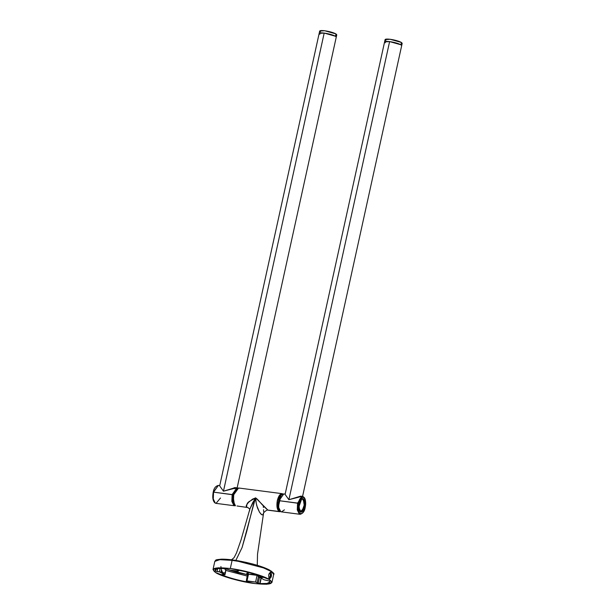 <?xml version="1.0" encoding="UTF-8"?>
<svg xmlns="http://www.w3.org/2000/svg" width="615" height="615" viewBox="0 0 615 615"><rect width="100%" height="100%" fill="white"/><g stroke="black" fill="none" stroke-linecap="round" stroke-linejoin="round"><path stroke-width="0.92" d="M237.013 505.976L248.053 507.575M268.578 510.181L279.087 511.457L277.058 507.29L277.342 500.433L282.185 493.668L282.938 493.937L281.393 493.737L282.938 493.937C280.601 493.13 278.741 495.298 277.342 500.433C276.412 505.861 276.996 509.535 279.087 511.457L268.355 510.235L279.833 511.734M269.8 572.903C270.761 575.34 270.408 576.962 268.732 577.777C270.408 576.962 270.761 575.34 269.8 572.903L270.369 572.204L269.8 572.903M268.97 578.584C270.654 579.822 272.137 573.088 270.369 572.204C272.137 573.088 270.654 579.822 268.97 578.584M269.508 578.654C268.071 575.44 268.54 573.318 270.907 572.273C268.54 573.318 268.071 575.44 269.508 578.654C271.522 577.562 271.991 575.432 270.907 572.273C271.991 575.432 271.522 577.562 269.508 578.654L269.793 578.753M220.908 566.53L221.469 569.974C222.269 573.011 223.568 573.81 225.359 572.365L225.728 569.498L223.307 568.383L225.728 569.498L226.451 568.306M246.315 580.96L247.514 574.172L247.907 574.794L237.89 572.634L225.874 568.929L247.676 574.756L248.475 574.233L248.237 572.919L246.715 573.549L248.414 575.01M247.384 576.101L225.751 570.413M246.884 581.89L247.476 581.729L246.884 581.89L246.984 581.429L246.884 581.89L247.476 581.729L246.415 581.075L247.007 580.914L248.475 574.233L252.865 574.372L257.07 575.356L255.602 582.036L257.07 575.356L258.461 576.555L257.178 574.948L257.07 575.356L248.475 574.233L247.691 574.748M247.007 580.914L255.602 582.036L246.415 581.075L247.007 580.914L248.475 574.233L248.237 572.919L246.907 573.234L246.899 573.903M258.461 576.555L259.93 575.594L258.461 576.555L257.162 582.474L258.461 576.555L259.461 577.47L260.099 576.639L259.461 577.47L258.461 576.555M237.336 570.197L238.336 570.205L237.444 570.32L238.497 570.974L238.651 570.266L237.913 571.127L229.318 570.013L224.867 568.452L217.941 568.591L215.127 570.013L215.411 571.02L217.064 571.535L217.702 568.629L217.064 571.535L219.401 571.835L220.162 568.383L219.401 571.835L215.411 571.02L215.811 569.221L215.411 571.02C214.235 568.944 217.387 568.091 224.867 568.452L229.318 570.013L237.913 571.127M260.068 577.37L260.652 577.208L260.068 577.37L263.958 579.768L269.501 581.029L263.958 579.768L260.068 577.37L260.868 576.247L260.652 577.208L263.404 577.27C256.686 574.471 248.329 572.119 238.336 570.205C248.329 572.119 256.686 574.471 263.404 577.27M263.074 577.131L262.989 577.516L263.074 577.131M255.602 582.036L258.215 583.128L259.461 577.47L258.215 583.128L255.602 582.036M259.776 583.566L261.29 577.939L260.053 583.589L258.215 583.128L259.776 583.566L261.021 577.916L259.776 583.566M221.93 574.533L224.26 574.833L221.508 574.779C228.234 577.57 236.591 579.93 246.577 581.836C236.591 579.93 228.234 577.57 221.508 574.779M273.69 574.402L271.307 571.504L263.435 567.876L238.351 561.334L238.589 560.88L246.469 562.471L238.589 560.88L238.351 561.334L238.589 560.88L238.351 561.334L232.101 560.373L238.351 561.334L263.335 567.837L271.23 571.458L273.706 574.356L271.915 582.497L266.603 584.25L254.61 583.512C270.031 585.149 274.936 583.82 269.316 579.522C264.504 575.971 243.056 569.928 230.31 568.529L252.857 573.203L269.316 579.522L271.915 582.497M225.751 559.281L232.455 559.934L222.061 559.181M273.706 574.356C274.728 573.98 273.183 572.45 269.062 569.79C262.336 566.415 252.173 563.448 238.574 560.872C231.586 559.658 225.874 559.089 221.415 559.173C214.297 559.919 216.434 559.704 214.796 561.403L219.801 559.658L232.101 560.373L230.31 568.529C214.881 566.899 209.984 568.229 215.604 572.527C220.408 576.071 241.864 582.121 254.61 583.512L232.063 578.846L215.604 572.527L213.005 569.544L218.31 567.799L230.31 568.529L232.101 560.373L219.863 559.658L214.804 561.357M249.898 508.997L252.734 502.624L255.686 497.935L252.581 499.111L248.429 502.44L246.415 505.192L246.208 506.399L246.776 507.252C246.384 504.461 247.391 502.44 249.821 501.163L255.686 497.935C259.376 500.487 260.575 503.969 267.779 509.981L255.686 497.935L256.209 503.162L257.462 507.936L259.522 512.241L261.252 514.401L262.836 514.947L263.543 513.31L262.989 514.84L261.782 514.793L259.522 512.241L256.724 505.561L255.333 498.45L242.079 547.55L235.845 560.419L242.079 547.55L246.73 531.391L254.887 498.85L249.898 508.997L241.057 539.847L236.491 552.931L234.092 557.636L231.54 559.811M282.185 493.668L238.574 487.987L233.731 494.752L233.439 501.609L235.468 505.776C233.377 503.854 232.801 500.18 233.731 494.752C235.122 489.617 236.99 487.449 239.32 488.256M263.297 506.383L263.389 507.513M263.543 509.689L263.612 511.642M235.468 560.365L237.013 560.611M254.187 564.416L246.469 562.471M260.068 566.207L261.167 566.576M263.235 567.314L258.938 565.838M270.946 570.881L273.037 572.711M238.497 570.974L237.444 570.32M262.989 577.516L260.652 577.208M269.501 581.029C270.685 583.105 267.533 583.958 260.053 583.589L266.971 583.458L269.793 582.036L269.501 581.029M246.415 581.075L247.476 581.729M224.26 574.833L224.852 574.671L219.401 571.835L220.962 572.281L221.469 569.974L220.962 572.281L224.852 574.671L224.26 574.833L224.852 574.671L225.359 572.365L224.852 574.671M246.577 581.836L246.707 581.252L246.577 581.836M226.051 568.606L225.359 572.365L224.168 573.042L222.538 572.442L221.469 569.974M225.613 571.812L225.359 572.365M216.242 560.088L217.918 559.535M246.776 507.252L247.676 507.544C249.252 508.451 249.928 509.174 249.744 509.72L249.844 509.182M249.529 510.842L249.659 509.958M269.8 570.205L266.887 568.783M261.021 577.916L259.461 577.47L261.021 577.916M320.43 31.911C318.801 30.665 320.223 30.273 324.697 30.75C329.617 31.503 333.384 32.564 336.005 33.94L335.498 36.254C332.876 34.886 329.102 33.817 324.182 33.072C319.715 32.595 318.293 32.979 319.923 34.225L319.17 33.364L324.182 33.072L335.498 36.254L336.005 33.94L324.697 30.75L319.677 31.042L319.17 33.364L324.182 33.072L223.46 491.201L324.182 33.072C329.102 33.817 332.876 34.886 335.498 36.254L336.251 37.123L335.498 36.254L324.182 33.072C319.715 32.595 318.293 32.979 319.923 34.225M237.144 487.872L336.759 34.801L336.005 33.94L335.713 35.27M385.851 40.429C384.221 39.183 385.643 38.799 390.118 39.275C395.038 40.021 398.812 41.082 401.434 42.458L400.918 44.78C398.297 43.404 394.53 42.343 389.61 41.589C385.136 41.12 383.714 41.505 385.344 42.75L384.59 41.889L389.61 41.589L400.918 44.78L401.434 42.458L390.118 39.275L385.098 39.568L384.59 41.889L389.61 41.589L288.881 499.718L389.61 41.589C394.53 42.343 398.297 43.404 400.918 44.78L401.672 45.641L400.918 44.78L389.61 41.589C385.136 41.12 383.714 41.505 385.344 42.75M302.572 496.39L402.187 43.319L401.434 42.458L401.134 43.788M278.687 500.741L283.792 493.937L278.979 500.664L298.344 503.301C300.458 492.715 307.638 497.143 305.148 507.498L305.148 507.498C306.009 502.463 305.471 499.057 303.533 497.281C301.365 496.528 299.636 498.534 298.344 503.301C297.483 508.336 298.021 511.741 299.959 513.517C302.126 514.271 303.856 512.264 305.148 507.498C303.034 518.084 295.853 513.656 298.344 503.301L297.56 503.085L302.38 496.359L297.56 503.085L278.979 500.664L278.695 507.475L280.709 511.611L281.455 511.88L280.709 511.611L278.695 507.475L278.687 500.741M298.975 503.693L299.505 511.15L300.289 512.011L304.517 507.106C303.464 510.988 302.057 512.618 300.289 512.011C298.713 510.565 298.275 507.79 298.975 503.693C300.028 499.81 301.435 498.181 303.203 498.788C304.779 500.233 305.217 503.009 304.517 507.106L303.203 498.788L301.05 499.265L298.975 503.693M299.436 511.034L300.674 511.949L301.519 511.795L300.128 511.749L299.367 510.919M384.59 41.889L285.099 494.391L288.881 499.718L300.681 496.136L302.38 496.359C303.702 497.028 306.654 497.573 305.201 507.56C304.571 511.365 302.849 513.61 300.043 514.301L299.297 514.032L297.276 509.897L297.56 503.085L297.276 509.897L299.297 514.032L300.043 514.301L281.455 511.88C280.309 511.726 279.402 510.704 278.718 508.828C278.464 507.875 277.726 506.13 278.633 500.679C279.264 496.874 280.986 494.629 283.792 493.937L285.16 494.114M300.958 499.365L303.164 499.157L302.388 498.788M280.302 510.957L279.502 510.173M284.453 509.835L281.455 511.88M278.557 508.251L278.311 506.968L281.032 495.336L279.956 495.19L277.234 506.829L280.171 511.288M280.271 511.257L277.234 506.829C276.835 502.04 277.742 498.165 279.956 495.19L282.124 494.145L279.956 495.19L281.032 495.336C278.818 498.304 277.911 502.178 278.311 506.968M301.904 511.611L300.904 511.857L298.782 507.206L301.588 499.188C299.812 500.671 298.882 503.347 298.782 507.206C299.067 510.834 300.105 512.303 301.904 511.611C303.679 510.127 304.61 507.452 304.709 503.593C304.425 499.964 303.387 498.496 301.588 499.188L302.588 498.942L304.709 503.593L301.904 511.611M213.259 492.223L218.371 485.412L213.559 492.138L232.924 494.783L232.139 494.56L236.952 487.833L232.139 494.56L213.559 492.138L213.267 498.95L215.288 503.085L216.034 503.362L215.288 503.085L213.267 498.95L213.259 492.223M234.215 487.61L234.784 488.802M235.414 505.745L233.869 505.507L231.855 501.371L232.139 494.56L231.855 501.371L233.869 505.507L234.615 505.776L216.034 503.362C214.889 503.201 213.974 502.186 213.297 500.303C213.044 499.349 212.298 497.604 213.205 492.161C213.843 488.348 215.558 486.104 218.371 485.412L219.739 485.596M220.485 498.019L216.034 503.362M319.17 33.364L219.678 485.873L223.46 491.201L236.183 487.903M236.952 487.833L235.276 487.618L223.46 491.201M235.683 488.11L235.906 488.794M255.286 497.881L255.256 498.465L255.286 497.881M234.5 505.169C232.516 503.354 231.97 499.872 232.847 494.737L237.213 488.31L232.847 494.737L234.5 505.169L235.207 505.43M254.848 498.896L254.625 500.326M288.881 499.718L301.604 496.42M302.18 498.15L302.042 498.634M301.104 496.636L300.95 498.604M238.781 570.29L238.605 571.089M260.237 576.009L259.961 577.254M257.278 565.316L257.516 554.207L263.504 513.587C262.182 513.856 266.879 509.066 268.355 510.235M225.62 571.765L224.952 574.794M213.005 569.544L214.796 561.403M300.143 511.757L300.904 511.857M301.827 498.842L302.588 498.942"/></g></svg>
